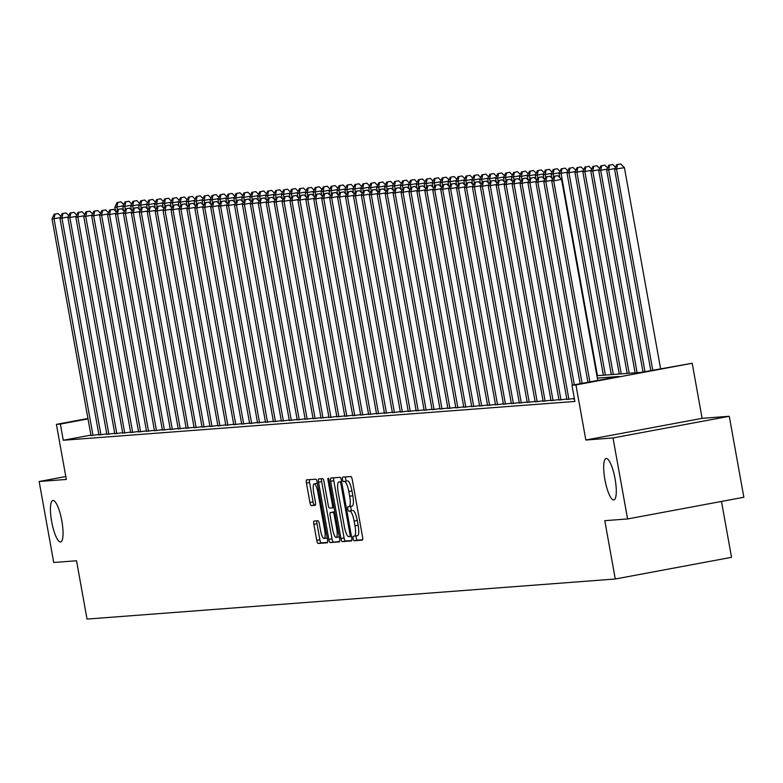 <?xml version="1.0" encoding="UTF-8"?>
<svg xmlns="http://www.w3.org/2000/svg" width="783" height="783" viewBox="0 0 783 783"><rect width="100%" height="100%" fill="white"/><g stroke="black" fill="none" stroke-linecap="round" stroke-linejoin="round"><path stroke-width="1.17" d="M353.123 538.557A2.261 0.548 -100.6 0 0 354.073 540.74L362.343 540.113A3.23 0.773 -100.6 0 0 362.363 540.113A3.23 0.773 -100.6 0 0 362.549 536.874L352.252 479.636A3.23 0.773 -100.6 0 0 350.901 476.514L342.631 477.141A2.261 0.548 -100.6 0 0 342.611 477.141A2.261 0.548 -100.6 0 0 342.484 479.411A2.261 0.548 -100.6 0 0 343.434 481.594L344.5 481.506A10.345 2.486 -100.6 0 1 348.826 491.499L349.678 496.265A10.345 2.486 -100.6 0 1 349.091 506.621A10.345 2.486 -100.6 0 1 349.022 506.63L347.955 506.718A2.261 0.548 -100.6 0 0 347.936 506.718A2.261 0.548 -100.6 0 0 347.809 508.979A2.261 0.548 -100.6 0 0 348.748 511.162L349.825 511.084A10.345 2.486 -100.6 0 1 354.141 521.077L355.002 525.843A10.345 2.486 -100.6 0 1 354.405 536.198A10.345 2.486 -100.6 0 1 354.347 536.208L353.27 536.286A2.261 0.548 -100.6 0 0 353.26 536.286A2.261 0.548 -100.6 0 0 353.123 538.557M356.255 535.856A2.261 0.548 -100.6 0 0 356.275 537.97A2.261 0.548 -100.6 0 0 357.214 540.153L362.637 539.741M345.548 476.916A2.261 0.548 -100.6 0 0 345.626 478.824A2.261 0.548 -100.6 0 0 346.575 481.007L344.5 481.506M350.931 506.278A2.261 0.548 -100.6 0 0 350.95 508.392A2.261 0.548 -100.6 0 0 351.89 510.585L349.825 511.084M61.828 520.832A21.072 5.06 -100.6 0 0 52.882 500.503A21.072 5.06 -100.6 0 0 51.668 521.605A21.072 5.06 -100.6 0 0 60.614 541.934A21.072 5.06 -100.6 0 0 61.828 520.832M615.066 478.853A21.072 5.06 -100.6 0 0 606.12 458.515A21.072 5.06 -100.6 0 0 604.907 479.617A21.072 5.06 -100.6 0 0 613.852 499.955A21.072 5.06 -100.6 0 0 615.066 478.853M314.052 521.057A3.23 0.773 -100.6 0 0 314.032 521.057A3.23 0.773 -100.6 0 0 313.846 524.287L316.733 540.348A3.23 0.773 -100.6 0 0 318.084 543.471L327.274 542.776A3.23 0.773 -100.6 0 0 327.294 542.776A3.23 0.773 -100.6 0 0 327.48 539.536L317.184 482.299A3.23 0.773 -100.6 0 0 315.823 479.176L306.642 479.871A3.23 0.773 -100.6 0 0 306.623 479.871A3.23 0.773 -100.6 0 0 306.437 483.111L309.921 502.51A3.23 0.773 -100.6 0 0 311.272 505.632L315.206 505.329A3.23 0.773 -100.6 0 0 315.226 505.329A3.23 0.773 -100.6 0 0 315.412 502.089L313.68 492.468A8.642 2.075 -100.6 0 1 314.179 483.816A8.642 2.075 -100.6 0 1 317.849 492.155L324.632 529.837A8.642 2.075 -100.6 0 1 324.133 538.498A8.642 2.075 -100.6 0 1 320.462 530.16L319.337 523.876A3.23 0.773 -100.6 0 0 317.986 520.754L314.052 521.057M90.926 435.103L63.286 440.261L60.369 424.063L56.405 424.366L87.941 418.484M627.584 518.953L613.011 437.951L729.276 416.282L743.85 497.274L627.584 518.953L604.779 520.675L615.272 578.999L87.021 619.079L76.528 560.765L53.724 562.497L39.15 481.506L66.32 479.441L56.405 424.366M729.276 416.282L702.106 418.337L585.841 440.017L613.011 437.951M585.841 440.017L575.936 384.942L571.972 385.236L619.108 376.457L597.321 378.111M63.286 440.261L574.888 401.444L571.972 385.236M340.948 538.518A3.23 0.773 -100.6 0 0 342.298 541.63L351.489 540.936A3.23 0.773 -100.6 0 0 351.508 540.936A3.23 0.773 -100.6 0 0 351.694 537.696L341.388 480.459A3.23 0.773 -100.6 0 0 340.037 477.336L330.857 478.031A3.23 0.773 -100.6 0 0 330.837 478.031A3.23 0.773 -100.6 0 0 330.651 481.271L340.948 538.518L344.089 537.931A3.23 0.773 -100.6 0 0 345.44 541.053L351.773 540.564M339.382 541.856L330.191 542.55A3.23 0.773 -100.6 0 1 328.84 539.428L318.544 482.191A3.23 0.773 -100.6 0 1 318.73 478.951A3.23 0.773 -100.6 0 0 318.73 478.951L322.684 478.658A3.23 0.773 -100.6 0 1 324.035 481.77L328.204 504.986A3.23 0.773 -100.6 0 0 329.555 508.108L332.168 507.913A3.23 0.773 -100.6 0 0 332.188 507.913A3.23 0.773 -100.6 0 0 332.374 504.673L328.028 480.508A2.261 0.548 -100.6 0 1 328.155 478.237A2.261 0.548 -100.6 0 1 329.114 480.419L339.587 538.616A3.23 0.773 -100.6 0 1 339.401 541.856A3.23 0.773 -100.6 0 0 339.401 541.856L339.421 541.846M65.792 476.534L39.15 481.506M574.419 398.85L573.469 399.027L574.438 398.958M566.902 399.379L574.36 398.508M558.974 399.976L566.843 399.036M551.036 400.583L558.915 399.643M543.108 401.18L550.978 400.24M535.18 401.787L543.05 400.847M527.243 402.384L535.112 401.444M519.315 402.991L527.184 402.051M511.377 403.588L519.256 402.648M503.449 404.194L511.319 403.255M495.522 404.791L503.391 403.852M487.584 405.398L495.453 404.459M479.656 405.995L487.525 405.056M471.718 406.602L479.597 405.653M463.79 407.199L471.66 406.26M455.863 407.806L463.732 406.857M447.925 408.403L455.794 407.463M439.997 409.01L447.866 408.06M432.059 409.607L439.938 408.667M424.132 410.214L432.001 409.264M416.204 410.811L424.073 409.871M408.266 411.418L416.135 410.468M400.338 412.015L408.207 411.075M392.41 412.621L400.279 411.672M384.473 413.218L392.342 412.279M376.545 413.825L384.414 412.876M368.607 414.422L376.476 413.483M360.679 415.029L368.548 414.08M352.751 415.626L360.62 414.687M344.814 416.233L352.683 415.284M336.886 416.83L344.755 415.89M328.948 417.437L336.827 416.487M321.02 418.034L328.889 417.094M313.092 418.641L320.961 417.691M305.155 419.238L313.024 418.298M297.227 419.845L305.096 418.895M289.289 420.442L297.168 419.502M281.361 421.048L289.23 420.099M273.433 421.646L281.303 420.706M265.496 422.252L273.365 421.303M257.568 422.849L265.437 421.91M249.63 423.456L257.509 422.507M241.702 424.053L249.571 423.114M233.774 424.66L241.644 423.711M225.837 425.257L233.706 424.317M217.909 425.864L225.778 424.915M209.971 426.461L217.85 425.521M202.043 427.068L209.913 426.118M194.115 427.665L201.985 426.725M186.178 428.262L194.047 427.322M178.25 428.869L186.119 427.929M170.312 429.466L178.191 428.526M162.384 430.073L170.254 429.133M154.457 430.67L162.326 429.73M146.519 431.276L154.388 430.337M138.591 431.873L146.46 430.934M130.653 432.48L138.532 431.541M122.725 433.077L130.595 432.138M114.798 433.684L122.667 432.745M106.86 434.281L114.729 433.342M98.932 434.888L106.801 433.948M98.873 434.545L90.994 435.485M615.272 578.999L731.537 557.32L721.486 501.443M596.891 375.703L641.101 372.356L692.201 363.263L575.936 384.942M702.106 418.337L692.201 363.263M88.019 418.905L60.369 424.063M354.474 536.179L357.488 535.621A10.345 2.486 -100.6 0 0 357.547 535.611A10.345 2.486 -100.6 0 0 358.144 525.256L355.002 525.843M352.967 510.496A10.345 2.486 -100.6 0 1 357.283 520.489L358.144 525.256M349.149 506.611L352.164 506.043A10.345 2.486 -100.6 0 0 352.233 506.043A10.345 2.486 -100.6 0 0 352.82 495.678L349.678 496.265M347.642 480.928A10.345 2.486 -100.6 0 1 351.968 490.912L352.82 495.678M333.705 477.816A3.23 0.773 -100.6 0 0 333.793 480.684L344.089 537.931M349.825 536.551A2.261 0.548 -100.6 0 0 349.844 536.551A2.261 0.548 -100.6 0 0 349.972 534.28L340.928 484.041A2.261 0.548 -100.6 0 0 339.988 481.848L338.853 481.936A10.345 2.486 -100.6 0 0 338.794 481.946A10.345 2.486 -100.6 0 0 338.197 492.301L344.373 526.646A10.345 2.486 -100.6 0 0 348.699 536.639L349.825 536.551M339.665 541.484L330.191 542.55M321.598 478.736A3.23 0.773 -100.6 0 0 321.686 481.604L331.982 538.851A3.23 0.773 -100.6 0 0 333.333 541.963M332.54 529.073A8.642 2.075 -100.6 0 0 336.21 537.422A8.642 2.075 -100.6 0 0 336.71 528.76L334.321 515.488A3.23 0.773 -100.6 0 0 332.971 512.366L330.357 512.562A3.23 0.773 -100.6 0 0 330.338 512.562A3.23 0.773 -100.6 0 0 330.152 515.801L332.54 529.073M330.338 512.562L333.48 511.974A3.23 0.773 -100.6 0 0 333.46 511.984A3.23 0.773 -100.6 0 1 333.499 511.974L334.772 511.876M317.35 483.228A8.642 2.075 -100.6 0 0 317.321 483.228L314.179 483.816M309.491 479.656A3.23 0.773 -100.6 0 0 309.579 482.524L313.063 501.923A3.23 0.773 -100.6 0 0 314.414 505.045L315.5 504.957M316.9 520.832A3.23 0.773 -100.6 0 0 316.988 523.71L319.875 539.761A3.23 0.773 -100.6 0 0 321.226 542.883L327.558 542.404M660.588 368.715L624.413 167.65L614.577 169.265L650.79 370.545M652.738 370.183L616.554 169.108L617.562 164.508L620.704 163.921L617.562 164.508M614.577 169.265L616.769 164.567M620.704 163.921L624.413 167.65M597.742 380.43L561.568 179.366L553.708 180.824L589.893 381.898M554.716 176.224L557.858 175.637L553.924 176.283L554.716 176.224L553.708 180.824L551.731 180.981L587.945 382.261M561.568 179.366L557.858 175.637M553.924 176.283L551.731 180.981M644.957 371.631L608.626 169.715L606.639 169.862L643.009 371.994M614.909 168.541L608.626 169.715L609.624 165.105L612.776 164.518L609.624 165.105M606.639 169.862L608.831 165.164M612.776 164.518L615.507 167.268M637.098 372.659L600.698 170.312L598.711 170.469L635.121 372.806M606.982 169.138L600.698 170.312L601.696 165.712L604.838 165.125L601.696 165.712M598.711 170.469L600.904 165.771M604.838 165.125L607.569 167.865M629.17 373.256L592.76 170.919L590.783 171.066L627.183 373.413M599.044 169.745L592.76 170.919L593.768 166.309L596.91 165.722L593.768 166.309M590.783 171.066L592.976 166.368M596.91 165.722L599.641 168.472M621.232 373.863L584.832 171.516L582.846 171.673L619.255 374.01M591.116 170.342L584.832 171.516L585.831 166.916L588.973 166.329L585.831 166.916M582.846 171.673L585.038 166.975M588.973 166.329L591.713 169.069M552.064 180.256L545.78 181.431L582.112 383.347M546.779 176.821L549.92 176.234L545.986 176.88L546.779 176.821L545.78 181.431L543.793 181.578L580.164 383.709M552.661 178.984L549.92 176.234M545.986 176.88L543.793 181.578M544.136 180.863L537.843 182.028L574.33 384.796M538.851 177.428L541.993 176.841L538.058 177.487L538.851 177.428L537.843 182.028L535.866 182.185L572.383 385.167M544.723 179.581L541.993 176.841M538.058 177.487L535.866 182.185M536.198 181.46L529.915 182.635L568.918 399.379M530.923 178.025L534.065 177.438L530.13 178.084L530.923 178.025L529.915 182.635L527.928 182.782L566.931 399.526M536.795 180.188L534.065 177.438M530.13 178.084L527.928 182.782M528.271 182.067L521.987 183.232L560.98 399.976M522.985 178.632L526.127 178.044L522.192 178.69L522.985 178.632L521.987 183.232L520 183.388L559.003 400.123M528.868 180.785L526.127 178.044M522.192 178.69L520 183.388M613.304 374.46L576.895 172.123L574.918 172.27L611.317 374.617M583.178 170.948L576.895 172.123L577.903 167.513L581.045 166.926L577.903 167.513M574.918 172.27L577.11 167.572M581.045 166.926L583.775 169.676M520.333 182.664L514.049 183.839L553.052 400.573M515.057 179.229L518.199 178.641L514.265 179.287L515.057 179.229L514.049 183.839L512.072 183.985L551.066 400.73M520.93 181.392L518.199 178.641M514.265 179.287L512.072 183.985M605.376 375.067L568.967 172.72L566.98 172.877L603.39 375.214M575.251 171.546L568.967 172.72L569.975 168.12L573.117 167.533L569.975 168.12M566.98 172.877L569.172 168.179M573.117 167.533L575.848 170.273M512.405 183.271L506.121 184.436L545.115 401.18M507.12 179.836L510.262 179.248L506.327 179.894L507.12 179.836L506.121 184.436L504.135 184.592L543.138 401.327M513.002 181.989L510.262 179.248M506.327 179.894L504.135 184.592M597.439 375.664L561.039 173.327L559.052 173.474L559.786 177.575M567.323 172.152L561.039 173.327L562.037 168.717L565.179 168.13L562.037 168.717M559.052 173.474L561.245 168.776M565.179 168.13L567.91 170.88M504.477 183.868L498.184 185.042L537.187 401.777M499.192 180.433L502.334 179.845L498.399 180.491L499.192 180.433L498.184 185.042L496.207 185.189L535.2 401.933M505.064 182.596L502.334 179.845M498.399 180.491L496.207 185.189M553.64 176.889L553.101 173.924L551.124 174.08L551.858 178.181M559.385 172.749L553.101 173.924L554.11 169.324L557.251 168.737L554.11 169.324M551.124 174.08L553.317 169.382M557.251 168.737L559.982 171.477M496.539 184.475L490.256 185.64L529.259 402.384M491.264 181.039L494.406 180.452L490.471 181.098L491.264 181.039L490.256 185.64L488.269 185.796L527.272 402.531M497.136 183.193L494.406 180.452M490.471 181.098L488.269 185.796M545.702 177.496L545.174 174.531L543.187 174.678L543.931 178.778M551.457 173.356L545.174 174.531L546.172 169.921L549.314 169.334L546.172 169.921M543.187 174.678L545.379 169.98M549.314 169.334L552.054 172.084M488.612 185.072L482.328 186.246L521.321 402.981M483.326 181.636L486.468 181.049L482.534 181.695L483.326 181.636L482.328 186.246L480.341 186.393L519.344 403.137M489.209 183.799L486.468 181.049M482.534 181.695L480.341 186.393M537.774 178.093L537.236 175.128L535.259 175.284L535.993 179.385M543.529 173.953L537.236 175.128L538.244 170.528L541.386 169.94L538.244 170.528M535.259 175.284L537.451 170.586M541.386 169.94L544.116 172.681M480.674 185.669L474.39 186.843L513.394 403.588M475.398 182.243L478.54 181.656L474.606 182.302L475.398 182.243L474.39 186.843L472.413 187L511.407 403.734M481.271 184.397L478.54 181.656M474.606 182.302L472.413 187M529.837 178.7L529.308 175.735L527.321 175.881L528.065 179.982M535.592 174.56L529.308 175.735L530.316 171.125L533.458 170.537L530.316 171.125M527.321 175.881L529.514 171.183M533.458 170.537L536.189 173.288M472.746 186.276L466.462 187.45L505.456 404.185M467.461 182.84L470.612 182.253L466.668 182.899L467.461 182.84L466.462 187.45L464.476 187.597L503.479 404.341M473.343 185.003L470.612 182.253M466.668 182.899L464.476 187.597M521.909 179.297L521.38 176.332L519.393 176.488L520.127 180.589M527.664 175.157L521.38 176.332L522.378 171.731L525.52 171.144L522.378 171.731M519.393 176.488L521.586 171.79M525.52 171.144L528.261 173.885M464.818 186.873L458.525 188.047L497.528 404.791M459.533 183.447L462.675 182.86L458.74 183.506L459.533 183.447L458.525 188.047L456.548 188.204L495.541 404.938M465.405 185.6L462.675 182.86M458.74 183.506L456.548 188.204M513.981 179.904L513.442 176.938L511.465 177.085L512.199 181.186M519.726 175.764L513.442 176.938L514.451 172.329L517.592 171.741L514.451 172.329M511.465 177.085L513.658 172.387M517.592 171.741L520.323 174.492M456.881 187.48L450.597 188.654L489.6 405.388M451.605 184.044L454.747 183.457L450.812 184.103L451.605 184.044L450.597 188.654L448.61 188.801L487.613 405.545M457.478 186.207L454.747 183.457M450.812 184.103L448.61 188.801M506.043 180.501L505.515 177.535L503.528 177.682L504.272 181.793M511.798 176.361L505.515 177.535L506.513 172.935L509.655 172.348L506.513 172.935M503.528 177.682L505.72 172.994M509.655 172.348L512.395 175.089M448.953 188.077L442.669 189.251L481.662 405.995M443.667 184.651L446.809 184.064L442.875 184.71L443.667 184.651L442.669 189.251L440.682 189.408L479.685 406.142M449.55 186.804L446.809 184.064M442.875 184.71L440.682 189.408M498.115 181.108L497.577 178.142L495.6 178.289L496.334 182.39M503.87 176.968L497.577 178.142L498.585 173.532L501.727 172.945L498.585 173.532M495.6 178.289L497.792 173.591M501.727 172.945L504.458 175.695M441.015 188.683L434.731 189.858L473.735 406.592M435.74 185.248L438.881 184.661L434.947 185.307L435.74 185.248L434.731 189.858L432.754 190.005L471.748 406.749M441.612 187.411L438.881 184.661M434.947 185.307L432.754 190.005M490.178 181.705L489.649 178.739L487.662 178.886L488.406 182.997M495.933 177.565L489.649 178.739L490.657 174.139L493.799 173.552L490.657 174.139M487.662 178.886L489.864 174.198M493.799 173.552L496.53 176.292M433.087 189.28L426.804 190.455L465.797 407.199M427.802 185.855L430.953 185.268L427.009 185.914L427.802 185.855L426.804 190.455L424.817 190.612L463.82 407.346M433.684 188.008L430.953 185.268M427.009 185.914L424.817 190.612M482.25 182.312L481.721 179.346L479.734 179.493L480.468 183.594M488.005 178.172L481.721 179.346L482.719 174.736L485.861 174.149L482.719 174.736M479.734 179.493L481.927 174.795M485.861 174.149L488.602 176.899M425.159 189.887L418.876 191.062L457.869 407.796M419.874 186.452L423.016 185.865L419.081 186.511L419.874 186.452L418.876 191.062L416.889 191.209L455.882 407.953M425.746 188.615L423.016 185.865M419.081 186.511L416.889 191.209M474.322 182.909L473.784 179.943L471.806 180.09L472.541 184.201M480.067 178.769L473.784 179.943L474.792 175.343L477.933 174.756L474.792 175.343M471.806 180.09L473.999 175.402M477.933 174.756L480.664 177.496M417.222 190.484L410.938 191.659L449.941 408.403M411.946 187.059L415.088 186.471L411.153 187.117L411.946 187.059L410.938 191.659L408.961 191.815L447.954 408.55M417.819 189.212L415.088 186.471M411.153 187.117L408.961 191.815M466.384 183.516L465.856 180.55L463.869 180.697L464.613 184.798M472.139 179.376L465.856 180.55L466.854 175.94L469.996 175.353L466.854 175.94M463.869 180.697L466.061 175.999M469.996 175.353L472.736 178.103M409.294 191.091L403.01 192.266L442.004 409M404.008 187.656L407.15 187.068L403.216 187.714L404.008 187.656L403.01 192.266L401.023 192.412L440.026 409.157M409.891 189.819L407.15 187.068M403.216 187.714L401.023 192.412M458.456 184.113L457.918 181.147L455.941 181.294L456.675 185.405M464.211 179.973L457.918 181.147L458.926 176.537L462.068 175.96L458.926 176.537M455.941 181.294L458.133 176.606M462.068 175.96L464.799 178.7M401.366 191.688L395.072 192.863L434.076 409.607M396.081 188.263L399.222 187.675L395.288 188.321L396.081 188.263L395.072 192.863L393.095 193.019L432.089 409.754M401.953 190.416L399.222 187.675M395.288 188.321L393.095 193.019M450.528 184.719L449.99 181.754L448.003 181.901L448.747 186.002M456.274 180.579L449.99 181.754L450.998 177.144L454.14 176.557L450.998 177.144M448.003 181.901L450.205 177.203M454.14 176.557L456.871 179.307M393.428 192.295L387.145 193.47L426.138 410.204M388.153 188.86L391.294 188.272L387.35 188.918L388.153 188.86L387.145 193.47L385.158 193.616L424.161 410.361M394.025 191.023L391.294 188.272M387.35 188.918L385.158 193.616M442.591 185.317L442.062 182.351L440.075 182.498L440.809 186.608M448.346 181.176L442.062 182.351L443.061 177.741L446.202 177.164L443.061 177.741M440.075 182.498L442.268 177.81M446.202 177.164L448.943 179.904M385.5 192.892L379.217 194.067L418.21 410.811M380.215 189.466L383.357 188.879L379.422 189.525L380.215 189.466L379.217 194.067L377.23 194.223L416.223 410.958M386.088 191.62L383.357 188.879M379.422 189.525L377.23 194.223M434.663 185.923L434.125 182.958L432.147 183.105L432.882 187.206M440.408 181.783L434.125 182.958L435.133 178.348L438.274 177.761L435.133 178.348M432.147 183.105L434.34 178.407M438.274 177.761L441.005 180.511M377.563 193.499L371.279 194.673L410.282 411.408M372.287 190.063L375.429 189.476L371.494 190.122L372.287 190.063L371.279 194.673L369.302 194.82L408.295 411.564M378.16 192.227L375.429 189.476M371.494 190.122L369.302 194.82M426.725 186.52L426.197 183.555L424.21 183.702L424.954 187.812M432.48 182.38L426.197 183.555L427.195 178.945L430.337 178.367L427.195 178.945M424.21 183.702L426.402 179.013M430.337 178.367L433.077 181.108M369.635 194.096L363.351 195.27L402.345 412.015M364.349 190.67L367.491 190.083L363.557 190.729L364.349 190.67L363.351 195.27L361.364 195.427L400.367 412.161M370.232 192.824L367.491 190.083M363.557 190.729L361.364 195.427M418.797 187.127L418.259 184.162L416.282 184.308L417.016 188.409M424.552 182.987L418.259 184.162L419.267 179.552L422.409 178.964L419.267 179.552M416.282 184.308L418.474 179.61M422.409 178.964L425.14 181.715M361.707 194.703L355.413 195.877L394.417 412.612M356.422 191.267L359.563 190.68L355.629 191.326L356.422 191.267L355.413 195.877L353.436 196.024L392.43 412.768M362.294 193.43L359.563 190.68M355.629 191.326L353.436 196.024M410.869 187.724L410.331 184.759L408.344 184.905L409.088 189.016M416.615 183.584L410.331 184.759L411.339 180.149L414.481 179.571L411.339 180.149M408.344 184.905L410.546 180.217M414.481 179.571L417.212 182.312M353.769 195.3L347.486 196.474L386.479 413.218M348.494 191.874L351.636 191.287L347.701 191.933L348.494 191.874L347.486 196.474L345.499 196.631L384.502 413.365M354.366 194.027L351.636 191.287M347.701 191.933L345.499 196.631M402.932 188.331L402.403 185.365L400.416 185.512L401.15 189.613M408.687 184.191L402.403 185.365L403.402 180.756L406.543 180.168L403.402 180.756M400.416 185.512L402.609 180.814M406.543 180.168L409.284 182.919M345.841 195.907L339.558 197.081L378.551 413.816M340.556 192.471L343.698 191.884L339.763 192.53L340.556 192.471L339.558 197.081L337.571 197.228L376.564 413.972M346.438 194.634L343.698 191.884M339.763 192.53L337.571 197.228M395.004 188.928L394.466 185.963L392.489 186.109L393.223 190.22M400.749 184.788L394.466 185.963L395.474 181.353L398.616 180.775L395.474 181.353M392.489 186.109L394.681 181.421M398.616 180.775L401.346 183.516M337.904 196.504L331.62 197.678L370.623 414.422M332.628 193.078L335.77 192.491L331.835 193.137L332.628 193.078L331.62 197.678L329.643 197.835L368.636 414.569M338.501 195.231L335.77 192.491M331.835 193.137L329.643 197.835M387.066 189.535L386.538 186.569L384.551 186.716L385.295 190.817M392.821 185.395L386.538 186.569L387.536 181.959L390.678 181.372L387.536 181.959M384.551 186.716L386.743 182.018M390.678 181.372L393.418 184.122M329.976 197.11L323.692 198.285L362.686 415.019M324.691 193.675L327.832 193.088L323.898 193.734L324.691 193.675L323.692 198.285L321.705 198.432L360.709 415.176M330.573 195.838L327.832 193.088M323.898 193.734L321.705 198.432M379.138 190.132L378.6 187.166L376.623 187.313L377.357 191.424M384.893 185.992L378.6 187.166L379.608 182.556L382.75 181.979L379.608 182.556M376.623 187.313L378.815 182.625M382.75 181.979L385.481 184.719M322.048 197.708L315.755 198.882L354.758 415.626M316.763 194.282L319.904 193.695L315.97 194.341L316.763 194.282L315.755 198.882L313.777 199.039L352.771 415.773M322.635 196.435L319.904 193.695M315.97 194.341L313.777 199.039M371.211 190.739L370.672 187.773L368.685 187.92L369.429 192.021M376.956 186.599L370.672 187.773L371.68 183.163L374.822 182.576L371.68 183.163M368.685 187.92L370.888 183.222M374.822 182.576L377.553 185.326M314.11 198.314L307.827 199.489L346.82 416.223M308.835 194.879L311.977 194.292L308.042 194.938L308.835 194.879L307.827 199.489L305.84 199.636L344.843 416.38M314.707 197.042L311.977 194.292M308.042 194.938L305.84 199.636M363.273 191.336L362.744 188.37L360.757 188.517L361.492 192.628M369.028 187.196L362.744 188.37L363.743 183.76L366.884 183.183L363.743 183.76M360.757 188.517L362.95 183.829M366.884 183.183L369.625 185.923M306.182 198.911L299.899 200.086L338.892 416.83M300.897 195.486L304.039 194.898L300.104 195.544L300.897 195.486L299.899 200.086L297.912 200.233L336.905 416.977M306.779 197.639L304.039 194.898M300.104 195.544L297.912 200.233M355.345 191.943L354.807 188.977L352.83 189.124L353.564 193.225M361.09 187.803L354.807 188.977L355.815 184.367L358.957 183.78L355.815 184.367M352.83 189.124L355.022 184.426M358.957 183.78L361.687 186.53M298.245 199.518L291.961 200.693L330.964 417.427M292.969 196.083L296.111 195.496L292.176 196.142L292.969 196.083L291.961 200.693L289.984 200.839L328.977 417.584M298.842 198.246L296.111 195.496M292.176 196.142L289.984 200.839M347.407 192.54L346.879 189.574L344.892 189.721L345.636 193.832M353.162 188.4L346.879 189.574L347.877 184.964L351.029 184.387L347.877 184.964M344.892 189.721L347.084 185.033M351.029 184.387L353.759 187.127M290.317 200.115L284.033 201.29L323.027 418.034M285.032 196.69L288.173 196.102L284.239 196.748L285.032 196.69L284.033 201.29L282.046 201.437L321.05 418.181M290.914 198.843L288.173 196.102M284.239 196.748L282.046 201.437M339.479 193.147L338.941 190.181L336.964 190.328L337.698 194.429M345.234 189.006L338.941 190.181L339.949 185.571L343.091 184.984L339.949 185.571M336.964 190.328L339.156 185.63M343.091 184.984L345.822 187.734M282.389 200.722L276.096 201.897L315.099 418.631M277.104 197.287L280.245 196.699L276.311 197.345L277.104 197.287L276.096 201.897L274.119 202.043L313.112 418.788M282.976 199.45L280.245 196.699M276.311 197.345L274.119 202.043M331.552 193.744L331.013 190.778L329.026 190.925L329.77 195.036M337.297 189.603L331.013 190.778L332.021 186.168L335.163 185.591L332.021 186.168M329.026 190.925L331.229 186.237M335.163 185.591L337.894 188.331M274.451 201.319L268.168 202.494L307.161 419.238M269.176 197.893L272.318 197.306L268.383 197.952L269.176 197.893L268.168 202.494L266.181 202.64L305.184 419.385M275.048 200.047L272.318 197.306M268.383 197.952L266.181 202.64M323.614 194.35L323.085 191.385L321.099 191.532L321.842 195.633M329.369 190.21L323.085 191.385L324.084 186.775L327.225 186.188L324.084 186.775M321.099 191.532L323.291 186.834M327.225 186.188L329.966 188.938M266.523 201.926L260.24 203.1L299.233 419.835M261.238 198.491L264.38 197.903L260.445 198.549L261.238 198.491L260.24 203.1L258.253 203.247L297.246 419.991M267.12 200.654L264.38 197.903M260.445 198.549L258.253 203.247M315.686 194.947L315.148 191.982L313.171 192.129L313.905 196.239M321.431 190.807L315.148 191.982L316.156 187.372L319.298 186.794L316.156 187.372M313.171 192.129L315.363 187.44M319.298 186.794L322.028 189.535M258.586 202.523L252.302 203.697L291.305 420.442M253.31 199.088L256.452 198.51L252.518 199.156L253.31 199.088L252.302 203.697L250.325 203.844L289.319 420.588M259.183 201.251L256.452 198.51M252.518 199.156L250.325 203.844M307.748 195.554L307.22 192.589L305.233 192.735L305.977 196.836M313.503 191.414L307.22 192.589L308.218 187.979L311.37 187.391L308.218 187.979M305.233 192.735L307.425 188.037M311.37 187.391L314.1 190.142M250.658 203.13L244.374 204.304L283.368 421.039M245.373 199.694L248.514 199.107L244.58 199.753L245.373 199.694L244.374 204.304L242.387 204.451L281.391 421.195M251.255 201.857L248.514 199.107M244.58 199.753L242.387 204.451M299.82 196.151L299.292 193.186L297.305 193.332L298.039 197.443M305.576 192.011L299.292 193.186L300.29 188.576L303.432 187.998L300.29 188.576M297.305 193.332L299.498 188.644M303.432 187.998L306.163 190.739M242.73 203.727L236.437 204.901L275.44 421.646M237.445 200.291L240.587 199.714L236.652 200.36L237.445 200.291L236.437 204.901L234.46 205.048L273.453 421.792M243.317 202.454L240.587 199.714M236.652 200.36L234.46 205.048M291.893 196.758L291.354 193.783L289.377 193.939L290.111 198.04M297.638 192.618L291.354 193.783L292.362 189.183L295.504 188.595L292.362 189.183M289.377 193.939L291.57 189.241M295.504 188.595L298.235 191.346M234.792 204.334L228.509 205.508L267.512 422.243M229.517 200.898L232.659 200.311L228.724 200.957L229.517 200.898L228.509 205.508L226.522 205.655L265.525 422.399M235.389 203.061L232.659 200.311M228.724 200.957L226.522 205.655M283.955 197.355L283.426 194.39L281.44 194.536L282.183 198.647M289.71 193.215L283.426 194.39L284.425 189.78L287.567 189.202L284.425 189.78M281.44 194.536L283.632 189.848M287.567 189.202L290.307 191.943M226.864 204.931L220.581 206.105L259.574 422.849M221.579 201.495L224.721 200.918L220.786 201.564L221.579 201.495L220.581 206.105L218.594 206.252L257.597 422.996M227.462 203.658L224.721 200.918M220.786 201.564L218.594 206.252M276.027 197.952L275.489 194.987L273.512 195.143L274.246 199.244M281.772 193.822L275.489 194.987L276.497 190.386L279.639 189.799L276.497 190.386M273.512 195.143L275.704 190.445M279.639 189.799L282.369 192.549M218.927 205.537L212.643 206.712L251.646 423.446M213.651 202.102L216.793 201.515L212.859 202.161L213.651 202.102L212.643 206.712L210.666 206.859L249.66 423.603M219.524 204.265L216.793 201.515M212.859 202.161L210.666 206.859M268.089 198.559L267.561 195.593L265.574 195.74L266.318 199.851M273.844 194.419L267.561 195.593L268.569 190.983L271.711 190.406L268.569 190.983M265.574 195.74L267.766 191.052M271.711 190.406L274.441 193.147M210.999 206.135L204.715 207.309L243.709 424.053M205.714 202.699L208.855 202.122L204.921 202.768L205.714 202.699L204.715 207.309L202.728 207.456L241.732 424.2M211.596 204.862L208.855 202.122M204.921 202.768L202.728 207.456M260.162 199.156L259.633 196.19L257.646 196.347L258.38 200.448M265.917 195.026L259.633 196.19L260.631 191.59L263.773 191.003L260.631 191.59M257.646 196.347L259.839 191.649M263.773 191.003L266.504 193.753M203.071 206.741L196.778 207.916L235.781 424.65M197.786 203.306L200.928 202.719L196.993 203.365L197.786 203.306L196.778 207.916L194.801 208.063L233.794 424.807M203.658 205.469L200.928 202.719M196.993 203.365L194.801 208.063M252.234 199.763L251.695 196.797L249.718 196.944L250.452 201.055M257.979 195.623L251.695 196.797L252.703 192.187L255.845 191.61L252.703 192.187M249.718 196.944L251.911 192.256M255.845 191.61L258.576 194.35M195.133 207.338L188.85 208.513L227.853 425.257M189.858 203.903L193 203.326L189.065 203.972L189.858 203.903L188.85 208.513L186.863 208.66L225.866 425.404M195.73 206.066L193 203.326M189.065 203.972L186.863 208.66M244.296 200.36L243.767 197.394L241.781 197.551L242.524 201.652M250.051 196.23L243.767 197.394L244.766 192.794L247.908 192.207L244.766 192.794M241.781 197.551L243.973 192.853M247.908 192.207L250.648 194.957M187.206 207.945L180.922 209.12L219.915 425.854M181.92 204.51L185.062 203.923L181.127 204.569L181.92 204.51L180.922 209.12L178.935 209.267L217.938 426.011M187.803 206.673L185.062 203.923M181.127 204.569L178.935 209.267M236.368 200.967L235.83 198.001L233.853 198.148L234.587 202.259M242.123 196.827L235.83 198.001L236.838 193.391L239.98 192.814L236.838 193.391M233.853 198.148L236.045 193.46M239.98 192.814L242.71 195.554M179.268 208.542L172.984 209.717L211.987 426.461M173.992 205.107L177.134 204.529L173.2 205.175L173.992 205.107L172.984 209.717L171.007 209.864L210.001 426.608M179.865 207.27L177.134 204.529M173.2 205.175L171.007 209.864M228.43 201.564L227.902 198.598L225.915 198.755L226.659 202.856M234.186 197.433L227.902 198.598L228.91 193.998L232.052 193.411L228.91 193.998M225.915 198.755L228.107 194.057M232.052 193.411L234.783 196.161M171.34 209.149L165.056 210.324L204.05 427.058M166.055 205.714L169.206 205.126L165.262 205.772L166.055 205.714L165.056 210.324L163.07 210.47L202.073 427.215M171.937 207.877L169.206 205.126M165.262 205.772L163.07 210.47M220.503 202.171L219.974 199.205L217.987 199.352L218.721 203.463M226.258 198.03L219.974 199.205L220.972 194.595L224.114 194.018L220.972 194.595M217.987 199.352L220.18 194.664M224.114 194.018L226.845 196.758M163.412 209.746L157.119 210.921L196.122 427.665M158.127 206.311L161.269 205.733L157.334 206.379L158.127 206.311L157.119 210.921L155.142 211.067L194.135 427.812M163.999 208.474L161.269 205.733M157.334 206.379L155.142 211.067M212.575 202.768L212.036 199.802L210.059 199.959L210.793 204.06M218.32 198.637L212.036 199.802L213.045 195.202L216.186 194.615L213.045 195.202M210.059 199.959L212.252 195.261M216.186 194.615L218.917 197.365M155.474 210.353L149.191 211.527L188.194 428.262M150.199 206.918L153.341 206.33L149.406 206.976L150.199 206.918L149.191 211.527L147.204 211.674L186.207 428.418M156.071 209.081L153.341 206.33M149.406 206.976L147.204 211.674M204.637 203.374L204.109 200.409L202.122 200.556L202.866 204.666M210.392 199.234L204.109 200.409L205.107 195.799L208.249 195.221L205.107 195.799M202.122 200.556L204.314 195.867M208.249 195.221L210.989 197.962M147.547 210.95L141.263 212.124L180.256 428.869M142.261 207.515L145.403 206.937L141.469 207.583L142.261 207.515L141.263 212.124L139.276 212.271L178.279 429.015M148.144 209.678L145.403 206.937M141.469 207.583L139.276 212.271M196.709 203.972L196.171 201.006L194.194 201.162L194.928 205.263M202.464 199.841L196.171 201.006L197.179 196.406L200.321 195.819L197.179 196.406M194.194 201.162L196.386 196.464M200.321 195.819L203.051 198.569M139.609 211.557L133.325 212.731L172.329 429.466M134.333 208.121L137.475 207.534L133.541 208.18L134.333 208.121L133.325 212.731L131.348 212.878L170.342 429.622M140.206 210.284L137.475 207.534M133.541 208.18L131.348 212.878M188.772 204.578L188.243 201.613L186.256 201.76L187 205.87M194.527 200.438L188.243 201.613L189.251 197.003L192.393 196.416L189.251 197.003M186.256 201.76L188.458 197.062M192.393 196.416L195.124 199.166M131.681 212.154L125.397 213.328L164.391 430.073M126.396 208.718L129.547 208.141L125.603 208.787L126.396 208.718L125.397 213.328L123.411 213.475L162.414 430.219M132.278 210.881L129.547 208.141M125.603 208.787L123.411 213.475M180.844 205.175L180.315 202.21L178.328 202.366L179.062 206.467M186.599 201.045L180.315 202.21L181.313 197.61L184.455 197.022L181.313 197.61M178.328 202.366L180.521 197.668M184.455 197.022L187.196 199.773M123.753 212.761L117.47 213.935L156.463 430.67M118.468 209.325L121.61 208.738L117.675 209.384L118.468 209.325L117.47 213.935L115.483 214.082L154.476 430.826M124.34 211.488L121.61 208.738M117.675 209.384L115.483 214.082M172.916 205.782L172.377 202.817L170.4 202.963L171.134 207.074M178.661 201.642L172.377 202.817L173.386 198.207L176.527 197.619L173.386 198.207M170.4 202.963L172.593 198.265M176.527 197.619L179.258 200.37M115.815 213.358L109.532 214.532L148.535 431.276M110.54 209.922L113.682 209.345L109.747 209.991L110.54 209.922L109.532 214.532L107.555 214.679L146.548 431.423M116.413 212.085L113.682 209.345M109.747 209.991L107.555 214.679M164.978 206.379L164.45 203.414L162.463 203.57L163.207 207.671M170.733 202.249L164.45 203.414L165.448 198.813L168.59 198.226L165.448 198.813M162.463 203.57L164.655 198.872M168.59 198.226L171.33 200.977M107.888 213.965L101.604 215.139L140.597 431.873M102.602 210.529L105.744 209.942L101.81 210.588L102.602 210.529L101.604 215.139L99.617 215.286L138.62 432.03M108.485 212.692L105.744 209.942M101.81 210.588L99.617 215.286M157.05 206.986L156.512 204.02L154.535 204.167L155.269 208.278M162.805 202.846L156.512 204.02L157.52 199.411L160.662 198.823L157.52 199.411M154.535 204.167L156.727 199.469M160.662 198.823L163.393 201.574M99.96 214.562L93.666 215.736L132.67 432.48M94.674 211.126L97.816 210.549L93.882 211.195L94.674 211.126L93.666 215.736L91.689 215.883L130.683 432.627M100.547 213.289L97.816 210.549M93.882 211.195L91.689 215.883M149.122 207.583L148.584 204.617L146.597 204.774L147.341 208.875M154.868 203.453L148.584 204.617L149.592 200.017L152.734 199.43L149.592 200.017M146.597 204.774L148.799 200.076M152.734 199.43L155.465 202.18M92.022 215.168L85.739 216.333L124.732 433.077M86.747 211.733L89.888 211.146L85.944 211.792L86.747 211.733L85.739 216.333L83.752 216.49L122.755 433.234M92.619 213.896L89.888 211.146M85.944 211.792L83.752 216.49M141.185 208.19L140.656 205.224L138.669 205.371L139.403 209.482M146.94 204.05L140.656 205.224L141.654 200.614L144.796 200.027L141.654 200.614M138.669 205.371L140.862 200.673M144.796 200.027L147.537 202.777M84.094 215.765L77.811 216.94L116.804 433.684M78.809 212.33L81.951 211.753L78.016 212.399L78.809 212.33L77.811 216.94L75.824 217.087L114.817 433.831M84.681 214.493L81.951 211.753M78.016 212.399L75.824 217.087M133.257 208.787L132.719 205.821L130.741 205.978L131.475 210.079M139.002 204.657L132.719 205.821L133.727 201.221L136.868 200.634L133.727 201.221M130.741 205.978L132.934 201.28M136.868 200.634L139.599 203.384M76.157 216.372L69.873 217.537L108.876 434.281M70.881 212.937L74.023 212.35L70.088 212.996L70.881 212.937L69.873 217.537L67.896 217.694L106.889 434.438M76.754 215.1L74.023 212.35M70.088 212.996L67.896 217.694M125.319 209.394L124.791 206.428L122.804 206.575L123.548 210.686M131.074 205.254L124.791 206.428L125.789 201.818L128.931 201.231L125.789 201.818M122.804 206.575L124.996 201.877M128.931 201.231L131.671 203.981M68.229 216.969L61.945 218.144L100.938 434.888M62.943 213.534L66.085 212.956L62.151 213.602L62.943 213.534L61.945 218.144L59.958 218.291L98.961 435.035M68.826 215.697L66.085 212.956M62.151 213.602L59.958 218.291M117.391 209.991L116.853 207.025L114.876 207.182L115.61 211.283M123.146 205.86L116.853 207.025L117.861 202.425L121.003 201.838L117.861 202.425M114.876 207.182L117.068 202.484M121.003 201.838L123.734 204.588M60.301 217.576L54.007 218.741L93.011 435.485M55.016 214.141L58.157 213.553L54.223 214.199L55.016 214.141L54.007 218.741L52.03 218.897L91.024 435.642M60.888 216.304L58.157 213.553M54.223 214.199L52.03 218.897M357.214 540.153L354.073 540.74M346.575 481.007L343.434 481.594M351.89 510.585L348.748 511.162M357.283 520.489L354.141 521.077M351.968 490.912L348.826 491.499M333.793 480.684L330.651 481.271M345.44 541.053L342.298 541.63M351.43 536.247L349.854 536.541L351.43 536.247M351.038 534.084L349.972 534.28M342.005 483.835L340.928 484.041M341.594 481.555L339.988 481.848M331.982 538.851L328.84 539.428M321.686 481.604L318.544 482.191M333.998 507.57L332.207 507.903L333.998 507.57M333.441 504.477L332.374 504.673M329.095 480.302L328.028 480.508M337.776 528.564L336.71 528.76M335.388 515.283L334.321 515.488M334.801 512.023L332.971 512.366M333.499 511.974L330.357 512.562M325.699 529.641L324.632 529.837M318.916 491.959L317.849 492.155M314.414 505.045L311.272 505.632M313.063 501.923L309.921 502.51M309.579 482.524L306.437 483.111M321.226 542.883L318.084 543.471M319.875 539.761L316.733 540.348M316.988 523.71L313.846 524.287M357.547 535.611L354.405 536.198M352.233 506.043L349.091 506.621M339.264 536.854L336.21 537.422M327.186 537.931L324.133 538.498"/></g></svg>
